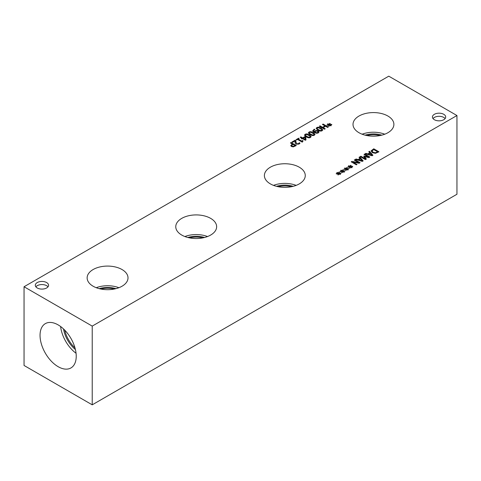 <?xml version="1.0" encoding="UTF-8"?>
<svg xmlns="http://www.w3.org/2000/svg" width="481" height="481" viewBox="0 0 481 481"><rect width="100%" height="100%" fill="white"/><g stroke="black" fill="none" stroke-linecap="round" stroke-linejoin="round"><path stroke-width="0.72" d="M294.985 145.581L292.923 144.39L291.654 145.478L292.129 146.092L293.296 146.332L294.985 145.635L293.296 146.38L292.129 146.14L291.654 145.527M293.29 146.879L291.432 146.519L290.734 145.593L292.334 144.053L290.404 142.935L291.089 142.538L296.272 145.533L293.29 146.879M291.089 142.538L296.23 145.557M290.446 142.959L291.089 142.586M292.334 144.053L290.734 145.641M296.609 139.965L296.08 139.658L298.605 138.197L299.134 138.504L298.196 139.045L301.665 141.053L302.609 140.512L303.084 140.783L302.194 142.129L297.529 139.436L296.609 139.965M302.429 141.444L302.693 141.841M302.429 141.474L302.735 141.817M302.609 140.512L303.036 140.807M301.665 141.053L302.609 140.56M298.196 139.045L301.665 141.101M298.605 138.197L299.092 138.528M296.122 139.682L298.605 138.251M305.213 139.424L304.93 137.247L303.192 138.306L305.213 139.472L303.192 138.251M301.906 138.997L301.346 138.672L301.966 138.318L300.186 137.289L300.853 136.905L302.633 137.933L304.918 136.61L305.651 137.031L306.006 139.911L305.363 140.278L302.525 138.636L301.906 138.997M305.651 137.031L306 139.917M304.918 136.61L305.651 137.079M302.633 137.933L304.918 136.658M300.853 136.905L302.633 137.981M300.228 137.313L300.853 136.953M301.966 138.318L301.389 138.696M306.86 136.424L308.634 137.229L309.926 137.103L310.155 136.339L307.022 134.524L305.682 134.65L305.465 135.408L306.86 136.424M305.682 134.65L305.465 135.456L305.682 134.698L305.465 135.456L306.86 136.478L308.634 137.277L309.926 137.151L310.155 136.388L309.926 137.151M309.926 137.103L310.155 136.339M310.504 137.434C309.385 138.083 307.936 137.879 306.156 136.832L304.455 135.143L305.11 134.319C306.223 133.664 307.672 133.862 309.463 134.914L311.165 136.604L310.504 137.434M304.455 135.173L305.11 134.367C306.223 133.712 307.672 133.91 309.463 134.969L311.165 136.628M310.75 134.181L312.518 134.987L313.816 134.854L314.045 134.097L310.906 132.281L309.572 132.407L309.355 133.165L310.75 134.181M309.572 132.407L309.355 133.213L309.572 132.455L309.355 133.213L310.75 134.229L312.518 135.035L313.816 134.908L314.045 134.145L313.816 134.908M313.816 134.854L314.045 134.097M314.394 135.191C313.275 135.834 311.826 135.636 310.041 134.59L308.345 132.9L308.994 132.077C310.113 131.421 311.562 131.62 313.353 132.672L315.049 134.355L314.394 135.191M308.345 132.924L308.994 132.125C310.113 131.469 311.562 131.668 313.353 132.72L315.049 134.379M314.79 132.004L316.841 132.78L317.785 132.576L318.163 132.077L317.526 131.349L316.276 131.03L315.434 131.307L314.79 132.004L315.109 132.251L316.841 132.834L318.163 132.101M316.318 130.483L318.206 130.922L319.017 131.956L318.35 132.906L316.732 133.303L314.249 132.516L312.644 130.934L314.231 129.148L314.899 129.533L313.456 130.64L314.297 131.716L315.013 130.886L316.318 130.483L318.206 130.97L319.023 132.022M314.297 131.716L315.013 130.934L316.318 130.531M313.456 130.694L314.297 131.764M314.231 129.148L314.851 129.551M312.644 130.982L314.231 129.197M318.524 129.69L320.298 130.495L321.591 130.369L321.819 129.605L318.681 127.79L317.346 127.916L317.129 128.674L318.524 129.69M317.346 127.916L317.129 128.722L317.346 127.964L317.129 128.722L318.524 129.738L320.298 130.543L321.591 130.417L321.819 129.654L321.591 130.417M321.591 130.369L321.819 129.605M322.168 130.7C321.049 131.349 319.6 131.145 317.821 130.098L316.119 128.409L316.775 127.585C317.887 126.93 319.336 127.128 321.128 128.18L322.829 129.864L322.168 130.7M316.119 128.439L316.775 127.633C317.887 126.978 319.336 127.176 321.128 128.235L322.829 129.894M329.058 125.012L327.11 125.307L326.954 124.952L328.848 124.735L327.555 124.014L327.994 123.761L329.238 124.507L329.611 123.419L330.219 123.503L329.713 124.633L331.662 124.338L331.812 124.687L329.918 124.904L331.211 125.625L330.778 125.878L329.539 125.126L329.148 126.22L328.541 126.13L329.058 125.012L328.565 126.136M329.918 124.904L331.168 125.649M331.662 124.338L331.794 124.693M329.713 124.633L331.662 124.387M329.611 123.419L330.2 123.551M329.238 124.507L329.611 123.467M327.994 123.761L329.238 124.561M327.597 124.038L327.994 123.815M328.848 124.735L326.978 125M324.537 129.209L319.354 126.22L320.045 125.824L322.583 127.285L324.964 125.908L322.426 124.447L323.118 124.05L328.301 127.038L327.609 127.435L325.577 126.262L323.19 127.639L325.222 128.812L324.537 129.209M323.19 127.639L325.18 128.836M323.118 124.05L328.258 127.062M322.474 124.471L323.118 124.098M324.964 125.908L322.583 127.285M320.045 125.824L322.583 127.339M319.396 126.244L320.045 125.872M299.002 143.2L299.254 142.719L299.994 143.146L298.978 144.09L296.013 144.162L295.244 143.41L295.075 140.933L292.532 142.4L291.931 142.051L295.124 140.211L295.857 140.632L295.857 142.075L296.681 143.735L298.43 143.717L299.254 142.773L299.97 143.182M295.075 140.933L295.051 142.544M295.051 142.496L295.033 141.997M295.833 141.54L296.681 143.783L297.583 144.011L299.002 143.248M295.833 141.492L295.857 142.123M295.124 140.211L295.857 140.68M291.973 142.081L295.124 140.26M388.774 76.172L24.05 286.748L92.226 326.106L456.95 115.53L388.774 76.172M93.122 286.225A20.436 11.803 180 0 1 87.139 277.886A20.436 11.803 180 0 1 99.753 266.979A20.436 11.803 180 0 1 122.03 269.54A20.436 11.803 180 0 1 128.012 277.886A20.436 11.803 180 0 1 115.398 288.786A20.436 11.803 180 0 1 93.122 286.225M270.376 183.892A20.436 11.803 180 0 1 264.388 175.547A20.436 11.803 180 0 1 277.002 164.646A20.436 11.803 180 0 1 299.278 167.202A20.436 11.803 180 0 1 305.267 175.547A20.436 11.803 180 0 1 292.646 186.454A20.436 11.803 180 0 1 270.376 183.892M359 132.726A20.436 11.803 180 0 1 353.012 124.381A20.436 11.803 180 0 1 365.632 113.48A20.436 11.803 180 0 1 387.902 116.035A20.436 11.803 180 0 1 393.891 124.381A20.436 11.803 180 0 1 381.271 135.281A20.436 11.803 180 0 1 359 132.726M181.746 235.059A20.436 11.803 180 0 1 175.763 226.713A20.436 11.803 180 0 1 188.378 215.813A20.436 11.803 180 0 1 210.654 218.374A20.436 11.803 180 0 1 216.642 226.713A20.436 11.803 180 0 1 204.022 237.62A20.436 11.803 180 0 1 181.746 235.059M37.247 287.975A6.632 3.83 180 0 1 35.305 285.269A6.632 3.83 180 0 1 39.4 281.728A6.632 3.83 180 0 1 46.627 282.557A6.632 3.83 180 0 1 48.569 285.269A6.632 3.83 180 0 1 44.474 288.804A6.632 3.83 180 0 1 37.247 287.975M434.373 119.721A6.632 3.83 180 0 1 432.431 117.015A6.632 3.83 180 0 1 436.526 113.474A6.632 3.83 180 0 1 443.753 114.304A6.632 3.83 180 0 1 445.695 117.015A6.632 3.83 180 0 1 441.6 120.551A6.632 3.83 180 0 1 434.373 119.721M338.299 173.671L336.351 173.966L336.195 173.611L338.089 173.394L336.796 172.673L337.235 172.42L338.48 173.166L338.846 172.078L339.46 172.162L338.955 173.292L340.903 172.992L341.053 173.346L339.159 173.563L340.452 174.284L340.019 174.531L338.78 173.785L338.39 174.88L337.782 174.789L338.299 173.671L337.806 174.795M346.073 169.18L344.125 169.474L343.969 169.126L345.863 168.903L344.57 168.188L345.009 167.935L346.254 168.675L346.627 167.586L347.24 167.677L346.729 168.801L348.677 168.506L348.827 168.861L346.933 169.078L348.226 169.793L347.793 170.046L346.554 169.294L346.17 170.388L345.556 170.304L346.073 169.18L345.58 170.304M356.367 164.827L351.184 161.838L351.96 161.388L358.718 162.644L354.25 160.065L354.894 159.698L360.071 162.686L359.097 163.251L352.904 162.091L357.01 164.454L356.367 164.827M359.03 157.311L359.722 156.908L363.161 160.907L362.313 161.394L355.381 159.409L356.108 158.995L358.026 159.56L360.004 158.417L359.03 157.311M375.499 153.307L372.264 152.651L371.152 150.787L373.767 148.797L378.944 151.792L375.499 153.307M371.091 151.13L373.767 148.851L378.902 151.816M368.795 151.671L369.492 151.268L372.925 155.267L372.078 155.76L365.151 153.776L365.879 153.355L367.797 153.92L369.775 152.778L368.795 151.671M365.398 159.614L360.215 156.62L360.906 156.223L365.368 158.802L363.684 156.271L364.105 156.024L368.476 157.004L364.015 154.431L364.658 154.058L369.841 157.046L368.897 157.594L364.718 156.674L366.354 159.061L365.398 159.614M349.964 166.937L348.016 167.232L347.859 166.877L349.753 166.66L348.46 165.939L348.899 165.686L350.144 166.432L350.511 165.344L351.124 165.428L350.619 166.558L352.567 166.258L352.717 166.612L350.823 166.829L352.116 167.55L351.677 167.797L350.439 167.051L350.054 168.146L349.447 168.055L349.964 166.937L349.471 168.061M342.189 171.422L340.241 171.717L340.085 171.368L341.979 171.146L340.686 170.43L341.119 170.178L342.37 170.923L342.737 169.829L343.35 169.919L342.845 171.044L344.793 170.749L344.943 171.104L343.049 171.32L344.342 172.036L343.903 172.288L342.664 171.543L342.28 172.637L341.672 172.547L342.189 171.422L341.69 172.547M343.049 171.32L344.3 172.06M344.793 170.749L344.919 171.104M342.845 171.044L344.793 170.797M342.737 169.829L343.332 169.967M342.37 170.923L342.737 169.883M341.119 170.178L342.37 170.971M340.728 170.454L341.119 170.226M341.979 171.146L340.103 171.416M350.823 166.829L352.074 167.574M352.567 166.258L352.699 166.618M350.619 166.558L352.567 166.312M350.511 165.344L351.106 165.476M350.144 166.432L350.511 165.392M348.899 165.686L350.144 166.48M348.503 165.963L348.899 165.741M349.753 166.66L347.877 166.925M364.718 156.674L366.33 159.073M364.658 154.058L369.799 157.077M364.057 154.455L364.658 154.106M368.476 157.004L364.105 156.024M363.708 156.307L364.105 156.078M365.368 158.802L360.906 156.223M360.257 156.65L360.906 156.277M371.813 155.092L370.172 153.229L368.572 154.197L371.813 155.147L368.572 154.148M368.825 151.701L369.492 151.317L372.895 155.285M369.775 152.778L367.797 153.92M365.879 153.355L367.797 153.968M365.205 153.788L365.879 153.403M375.457 152.76L377.663 151.846L375.457 152.808L372.991 152.243L375.457 152.808M377.663 151.846L373.671 149.543L372.017 151.112M372.06 150.872L372.991 152.243M372.06 150.92L372.991 152.291M371.091 151.154L371.152 150.836M362.049 160.732L360.407 158.862L358.808 159.836L362.049 160.78L358.808 159.788M359.054 157.341L359.722 156.956L363.131 160.925M360.004 158.417L358.026 159.56M356.108 158.995L358.026 159.608M355.441 159.427L356.108 159.043M352.904 162.091L356.968 164.484M354.894 159.698L360.028 162.71M354.293 160.089L354.894 159.746M358.718 162.644L351.96 161.388M351.226 161.863L351.96 161.442M346.933 169.078L348.184 169.817M348.677 168.506L348.809 168.861M346.729 168.801L348.677 168.554M346.627 167.586L347.216 167.719M346.254 168.675L346.627 167.635M345.009 167.935L346.254 168.729M344.618 168.212L345.009 167.983M345.863 168.903L343.993 169.168M339.159 173.563L340.41 174.308M340.903 172.992L341.035 173.352M338.955 173.292L340.903 173.046M338.846 172.078L339.442 172.21M338.48 173.166L338.846 172.126M337.235 172.42L338.48 173.214M336.838 172.697L337.235 172.475M338.089 173.394L336.219 173.659M445.117 118.579A6.632 3.83 0 0 0 443.753 117.43A6.632 3.83 0 0 0 433.008 118.579M47.992 286.832A6.632 3.83 0 0 0 46.627 285.684A6.632 3.83 0 0 0 35.883 286.832M202.88 237.867A17.472 10.089 0 0 0 189.52 237.867M207.521 236.538A20.436 11.803 0 0 0 184.878 236.538M204.521 237.494A17.472 10.089 0 0 0 187.885 237.494M380.134 135.534A17.472 10.089 0 0 0 366.769 135.534M384.776 134.205A20.436 11.803 0 0 0 362.127 134.205M381.77 135.161A17.472 10.089 0 0 0 365.133 135.161M291.504 186.7A17.472 10.089 0 0 0 278.144 186.7M296.152 185.371A20.436 11.803 0 0 0 273.503 185.371M293.145 186.327A17.472 10.089 0 0 0 276.509 186.327M114.256 289.033A17.472 10.089 0 0 0 100.896 289.033M118.897 287.71A20.436 11.803 0 0 0 96.254 287.71M115.891 288.66A17.472 10.089 0 0 0 99.26 288.66M64.737 330.146A21.693 12.524 -120 0 0 74.982 347.895M60.612 326.521A25.589 14.773 -120 0 0 76.058 353.276M63.516 328.944A21.693 12.524 -120 0 0 75.409 349.549M40.043 335.341A25.589 14.773 60 0 1 45.34 323.629A25.589 14.773 60 0 1 65.061 330.483A25.589 14.773 60 0 1 76.232 356.235A25.589 14.773 60 0 1 70.929 367.947A25.589 14.773 60 0 1 51.214 361.093A25.589 14.773 60 0 1 40.043 335.341M24.05 286.748L24.05 365.47L92.226 404.828L456.95 194.252L456.95 115.53M92.226 404.828L92.226 326.106"/></g></svg>
